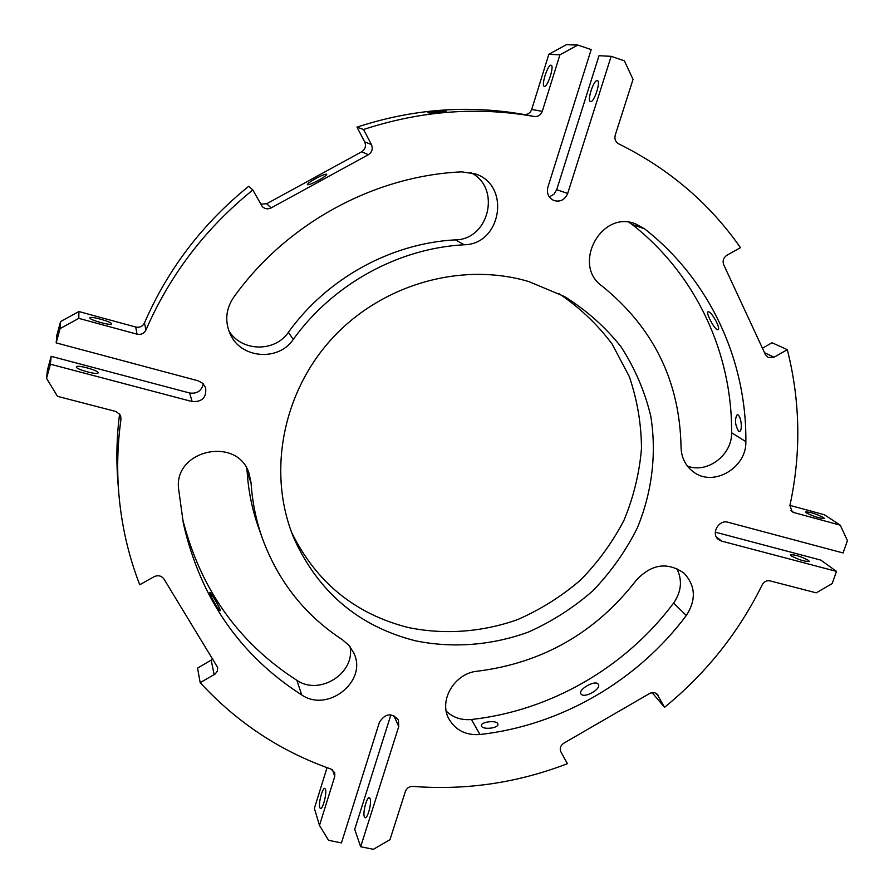 <?xml version="1.0" encoding="UTF-8"?>
<svg xmlns="http://www.w3.org/2000/svg" width="894" height="894" viewBox="0 0 894 894"><rect width="100%" height="100%" fill="white"/><g stroke="black" fill="none" stroke-linecap="round" stroke-linejoin="round"><path stroke-width="1.34" d="M203.284 383.85C201.575 390.935 197.026 393.986 189.617 392.991L51.148 356.326L47.393 370.172L46.555 378.385L57.518 396.344L116.097 411.542L120.008 414.682L120.969 419.275C117.572 443.77 116.823 468.098 118.712 492.27C121.316 524.532 128.334 555.364 139.743 584.754L154.07 576.708C158.126 574.92 161.423 575.702 163.982 579.044L217.655 667.472L217.376 671.003L215.219 673.987L200.178 682.636C236.966 722.564 280.582 751.373 331.026 769.075L334.747 772.74L334.769 776.439L332.534 769.835M119.561 414.034C116.689 436.708 116.131 459.237 117.874 481.62L118.712 492.27M200.178 682.636L197.563 668.131L212.928 659.068M189.617 392.991L192.154 401.574C202.212 402.065 206.704 397.439 205.62 387.705L202.759 383.336L198.099 380.788L56.188 342.894L56.803 335.496L60.58 321.561L78.884 311.537L135.743 327.036C139.71 327.796 142.627 326.433 144.47 322.946C167.815 269.172 202.592 223.589 248.8 186.209L252.812 189.986L262.333 206.682C265.004 209.017 267.932 209.442 271.128 207.933L368.395 154.684C372.094 152.136 373.1 148.762 371.401 144.537L364.651 141.844C366.317 145.968 365.333 149.276 361.712 151.757L266.703 203.743L260.556 204.123M523.828 114.477C527.605 114.834 530.231 113.158 531.695 109.47L548.849 54.288L559.901 54.869L542.278 111.348C540.769 115.136 538.087 116.846 534.232 116.477L523.828 114.477C468.311 104.676 412.693 108.9 356.974 127.149L364.651 141.844M559.901 54.869L577.815 45.058L566.36 44.7L548.849 54.288M549.307 196.937L553.878 194.3L556.694 189.707L599.002 55.719L611.15 56.333L567.701 193.428L556.694 189.707M789.938 505.378L824.346 514.754L840.248 525.158L793.861 512.553L792.207 511.793L789.905 505.512C801.236 453.347 800.376 401.406 787.312 349.677L772.058 342.748L762.437 348.202M840.248 525.158L847.445 540.646L843.064 552.961L728.107 522.275C718.72 519.246 710.596 533.874 718.497 539.529L721.637 541.116L836.505 571.389L820.793 560.091L715.289 532.154M656.677 693.487L664.521 707.322L652.028 692.526M390.89 714.809L354.717 829.341L360.651 846.741L398.746 726.509L398.411 719.994C391.65 712.552 385.314 713.3 379.425 722.251L341.441 842.897L328.567 840.315L319.482 825.43L334.769 776.439M319.482 825.43L314.386 808.344L327.048 767.655M291.623 532.444C316.174 582.307 355.041 613.999 408.245 627.521C444.452 634.952 482.112 632.159 517.414 619.676C540.356 609.674 561.354 596.51 580.418 580.172C598.019 562.281 612.569 542.233 624.09 520.04C633.622 496.986 639.422 473.116 641.49 448.442C641.311 423.734 637.232 399.752 629.253 376.497L612.144 344.101C597.382 324.332 579.625 307.48 558.873 293.556M446.262 711.177C453.113 717.625 461.516 720.396 471.462 719.491C550.715 710.775 625.621 667.304 673.573 603.115C681.507 591.56 682.558 579.994 676.713 568.394M687.408 466.087C707.232 473.898 732.242 455.012 731.605 432.763C732.287 353.353 696.169 274.402 631.946 224.349L629.018 222.315M228.786 330.657C241.156 351.778 274.827 352.549 288.404 332.311C326.958 278.414 390.913 243.269 455.415 239.86C489.275 239.626 501.433 187.371 470.713 172.576M247.213 472.434L251.046 482.715C252.309 501.981 256.086 520.531 262.378 538.367L258.332 526.935C252.164 509.457 248.465 491.287 247.213 472.434L246.666 468.188M182.275 517.749C199.843 588.319 238.05 642.518 296.886 680.312C319.516 696.046 355.533 673.171 350.012 646.664M364.339 816.803C362.595 812.758 366.786 796.71 369.323 797.705L370.105 798.599C371.893 802.51 367.691 818.759 365.143 817.731L364.339 816.803M360.651 846.741L373.39 849.3L389.963 839.701L405.429 791.324C406.781 788.027 409.273 786.385 412.905 786.407C465.998 790.486 517.503 782.909 567.399 763.677L560.896 751.809C559.488 748.412 560.449 745.551 563.768 743.205L650.385 693.062L654.62 692.559L658.286 695.353M664.521 707.322C706.025 673.484 738.6 632.617 762.269 584.721C764.091 581.581 766.661 580.295 769.98 580.865L816.244 592.845L832.158 583.626L836.505 571.389M791.123 555.789L790.363 554.783C794.721 554.47 800.756 556.336 808.467 560.37L809.26 561.398C804.846 561.7 798.8 559.823 791.123 555.789M787.312 349.677L774.036 357.209L764.526 352.705M611.15 56.333L624.392 60.814L633.041 79.421L615.24 135.106C614.301 139.017 615.463 141.945 618.726 143.878C668.902 168.687 709.478 203.284 740.467 247.649L726.889 255.271C723.425 257.684 722.363 260.847 723.715 264.747L765.432 354.661L768.225 357.511L774.036 357.209M590.588 101.592L590.453 101.558C586.822 100.921 593.65 79.756 597.226 80.605L597.404 80.65C601.07 81.287 594.097 102.676 590.588 101.592M577.815 45.058L591.191 49.583L547.866 187.215C546.48 193.506 548.558 197.965 554.079 200.602C560.437 202.133 564.974 199.742 567.701 193.428M356.974 127.149L363.567 129.496L371.401 144.537M326.656 174.196C325.204 173.995 321.549 175.447 315.671 178.565C310.252 181.616 307.48 183.639 307.368 184.645L307.435 184.712C308.832 184.957 312.498 183.493 318.454 180.342C323.885 177.28 326.645 175.258 326.746 174.274L326.656 174.196M252.812 189.986C205.486 228.283 169.86 274.95 145.957 329.975C144.068 333.551 141.084 334.948 137.017 334.177L135.743 327.036M192.154 401.574L50.399 364.216L51.148 356.326M76.37 366.987L76.381 366.898C76.526 364.417 98.552 370.339 98.139 372.742L98.128 372.854C98.061 375.346 75.766 369.356 76.37 366.987M528.957 281.621C461.762 261.517 381.626 284.18 331.685 338.938C281.733 393.695 267.272 474.457 293.902 538.21C318.32 592.208 358.852 626.415 415.498 640.819C452.912 648.418 491.812 645.334 528.22 632.147C551.855 621.621 573.434 607.808 592.957 590.699C610.937 571.992 625.722 551.084 637.288 527.985C652.084 492.27 656.822 453.604 650.743 415.967C644.764 391.259 634.874 368.227 621.084 346.872C605.227 326.913 586.319 310.117 564.36 296.462L528.957 281.621M477.888 671.148C542.904 662.834 595.683 632.55 636.226 580.307C651.458 563.991 667.393 561.622 684.055 573.188C695.599 585.749 696.359 599.852 686.324 615.485C637.299 681.027 560.84 725.47 479.933 734.51C466.076 735.505 455.795 730.409 449.09 719.212C438.161 700.538 454.711 672.802 477.888 671.148M497.723 723.559L497.936 724.196C498.696 728.185 483.207 730.018 481.542 726.196L481.352 725.604C480.637 721.939 495.969 719.972 497.723 723.559M598.164 684.111L598.365 684.413C601.461 689.151 583.972 698.795 581.044 694.001L580.888 693.744C578.005 689.363 595.259 679.697 598.164 684.111M681.038 447C679.831 381.447 653.581 327.863 602.288 286.236C571.601 265.317 600.969 209.732 635.489 223.858L644.529 228.808C710.026 279.945 746.702 360.561 745.853 441.614C746.769 468.009 713.032 487.476 693.319 471.82C685.407 465.796 681.317 457.516 681.038 447M737.885 414.917C741.305 416.436 742.769 431.389 739.405 431.411L738.623 431.221C735.013 424.907 734.522 419.42 737.148 414.738L737.885 414.917M708.83 311.872C712.529 313.056 720.855 328.746 718.106 329.696L717.2 329.629C713.68 328.199 705.746 312.542 707.992 311.805L708.83 311.872M464.131 244.777C398.176 248.286 332.724 284.292 293.243 339.441C278.526 361.567 241.078 358.717 230.306 334.3C224.673 321.527 225.746 309.268 233.546 297.512C286.058 223.668 373.904 175.772 461.773 171.86L475.373 173.917C511.077 185.237 501.31 244.498 464.131 244.777L455.415 239.86M251.046 482.715L248.979 473.094C237.268 436.015 173.794 449.794 178.565 488.727L183.371 523.403C200.401 598.086 239.838 655.246 301.691 694.895C327.83 713.121 367.769 681.127 353.856 653.145L349.129 645.591L342.324 639.657C304.876 615.184 278.224 581.424 262.378 538.367M319.761 807.651L320.465 808.567C322.768 809.551 327.025 793.179 325.472 789.301L324.779 788.419C322.477 787.469 318.253 803.628 319.761 807.651M823.564 517.548L824.402 518.475C820.055 518.531 813.987 516.643 806.198 512.821L805.393 511.916C809.685 511.849 815.741 513.726 823.564 517.548M551.006 65.195L551.162 65.228C554.515 65.754 547.609 87.344 544.412 86.36L544.278 86.338C540.959 85.802 547.731 64.446 551.006 65.195M89.813 317.895C89.322 319.907 111.672 326.087 111.649 323.93L111.649 323.84C111.974 321.795 89.881 315.705 89.825 317.828L89.813 317.895M428.114 112.834C429.612 113.27 446.609 111.638 446.106 111.191L445.927 111.102C444.296 110.487 427.455 111.974 427.958 112.745L428.114 112.834M220.226 610.088L220.192 610.703C219.265 611.831 210.269 596.052 209.867 592.934L209.878 592.376C210.336 591.571 219.522 606.992 220.226 610.088M46.555 378.385L50.399 364.216M56.188 342.894L60.054 328.634L60.58 321.561M78.884 311.537L78.806 318.365L60.054 328.634M78.806 318.365L137.017 334.177M534.232 116.477C477.474 106.464 420.593 110.8 363.567 129.496M120.645 416.034L120.969 419.275M393.773 715.535L398.746 726.509M721.637 541.116L716.284 536.825M793.861 512.553L790.899 510.541M542.278 111.348L531.695 109.47M361.712 151.757L368.395 154.684M271.128 207.933L266.703 203.743M145.957 329.975L144.47 322.946M211.241 660.375L214.169 674.702M673.573 603.115L686.324 615.485M471.462 719.491L479.933 734.51M631.946 224.349L644.529 228.808M731.605 432.763L745.853 441.614M288.404 332.311L293.243 339.441M296.886 680.312L301.691 694.895"/></g></svg>

